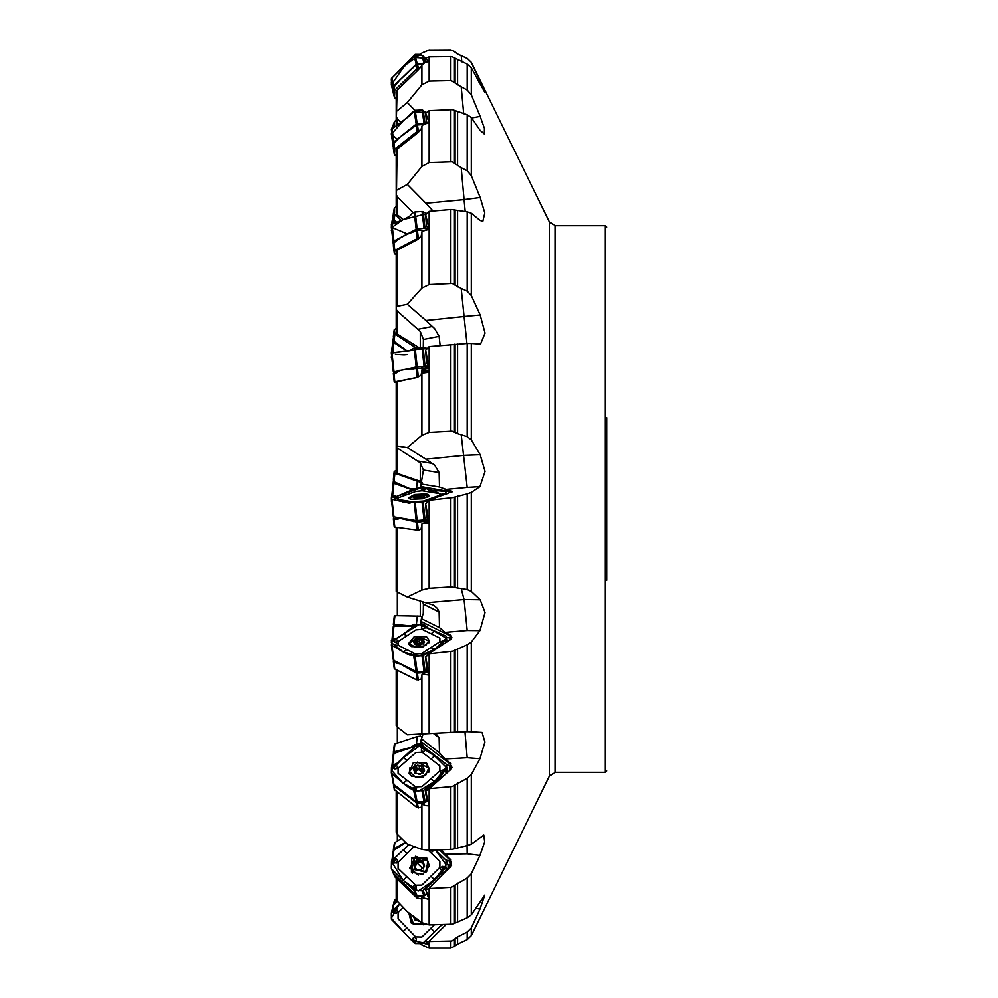 <?xml version="1.0" encoding="UTF-8"?>
<svg xmlns="http://www.w3.org/2000/svg" width="998" height="998" viewBox="0 0 998 998"><rect width="100%" height="100%" fill="white"/><g stroke="black" fill="none" stroke-linecap="round" stroke-linejoin="round"><path stroke-width="1.5" d="M455.138 938.706L455.138 945.879L450.784 948.1L429.19 948.1L429.19 941.501L451.857 940.952L457.571 936.897L467.226 932.057L467.226 939.667L457.571 944.17L457.571 936.897M467.226 917.786L452.605 924.098L429.19 924.834L429.19 888.569L451.283 887.334L467.226 878.04L467.226 917.786L471.293 914.829L471.293 873.799L467.226 878.04M467.226 845.618L452.294 849.335L429.19 850.358L429.19 788.645L452.269 786.536L467.226 778.303L467.226 845.618L471.293 844.146L471.293 774.56L467.226 778.303M467.226 731.646L429.19 733.505L429.19 653.79L452.705 651.17L467.226 644.883L467.226 731.646L471.293 731.833L471.293 642.088L467.226 644.883M393.387 516.827L393.973 518.972L397.441 519.247L400.023 518.336L417.451 522.241L418.312 530.175L421.044 529.239L421.88 524.536L421.88 590.067L407.296 597.066L425.946 602.755L464.082 599.586L461.201 588.595L450.959 586.974L429.19 588.371L429.19 500.272L452.643 497.628L467.226 493.86L467.226 589.618L471.293 591.44L471.293 492.351L467.226 493.86M457.571 433.594L452.044 431.086L429.19 432.446L429.19 346.593L467.226 343.462L467.226 436.662L457.571 433.594L457.571 344.048M421.044 236.676L416.416 239.058L417.538 239.582L421.044 236.676L421.88 232.322L421.88 288.098L407.296 304.215L425.946 320.47L464.082 316.453L461.201 288.447L452.169 283.432L429.19 284.555L429.19 211.302L451.258 209.468L467.226 211.826L467.226 291.216L471.293 295.483L471.293 213.248L467.226 211.826M421.044 129.478L416.416 132.023L417.538 132.996L421.044 129.478L421.88 126.122L421.88 166.392L407.296 184.393L425.946 203.255L464.082 199.538L461.201 167.652L452.306 161.801L429.19 162.524L429.19 110.703L452.381 109.63L467.226 114.82L467.226 170.833L471.293 175.611L471.293 117.539L467.226 114.82M463.646 113.784L461.201 86.826L451.196 80.576L429.19 81.088L429.19 56.948L451.882 56.624L467.226 64.159L467.226 90.032L471.293 94.748L471.293 67.852L467.226 64.159M450.784 50.012L429.19 50.05L450.784 49.9L454.414 51.534L450.784 49.9M414.657 488.746L410.44 488.945L393.536 481.51L394.26 471.281L394.896 473.301L422.029 482.957M407.421 351.221L393.636 340.967L393.412 336.413M396.842 222.417L393.462 219.024L393.474 212.886M393.387 127.831L393.611 123.752M414.931 110.366L407.296 102.507L421.88 84.805L421.88 64.895L421.044 66.841L417.401 68.213L394.846 90.082L394.347 97.28L393.399 87.637L400.023 79.828L416.278 64.783L422.603 63.997M393.424 148.59L393.524 143.762L400.023 137.1L416.54 125.037L423.239 124.563M393.387 245.795L393.611 243.088L400.023 238.023L407.346 234.181L417.339 230.376L424.562 230.301M416.416 239.058L394.846 250.373L394.297 253.642L393.387 245.733L394.297 253.642L396.144 254.552M461.201 434.641L467.201 487.373L479.963 486.612L485.028 471.48L480.113 454.751L464.082 455.387L425.946 459.205L407.296 447.541L421.88 435.24L421.88 370.695L421.044 375.51L416.416 377.444L394.297 382.334L393.387 373.464L396.243 372.89L400.023 370.433L407.346 369.011L428.466 367.9M409.454 368.873L411.201 368.848M428.354 366.865L427.294 368.037M417.451 522.241L427.718 520.781L419.671 521.567L414.781 520.357M396.53 517.401L395.532 517.238M396.93 517.463L398.227 518.049L397.666 518.473L396.031 517.725M398.352 518.673L393.611 518.873M417.114 520.644L422.291 521.318M428.092 518.997L426.121 520.519L426.795 519.06M393.387 660.09L393.973 662.21L400.023 663.92L416.727 673.114L424.574 672.565L427.718 670.905L426.146 670.12M422.179 671.429L418.636 671.729M419.559 643.211L417.014 643.66M416.54 640.042L417.052 644.059L416.141 644.87M423.102 643.386L419.609 643.361L419.048 639.194L419.584 643.323M444.409 774.984L425.248 790.803L426.458 797.427L428.841 803.515M393.387 783.929L393.973 785.763L416.54 802.928L423.539 802.891L427.718 800.284L426.894 799.648M419.547 768.423L416.989 769.009M416.54 766.589L417.002 769.695L414.681 770.967M423.302 769.034L419.809 768.884L419.048 765.716L419.584 768.635M415.156 773.076L416.465 770.394L420.707 769.221L423.788 771.616L423.364 766.489L421.655 765.99L422.067 769.046L421.543 766.202L419.06 765.79M448.826 868.747L440.567 874.298L425.248 889.43L427.893 894.595M393.387 873.4L416.64 896.204L422.466 896.591L427.381 893.672M397.117 879.051L397.117 900.932L407.296 911.685L421.88 922.676L421.88 897.414L421.044 898.774L417.027 898.038L394.846 876.88L393.823 874.073M448.526 868.996L448.189 866.751M419.434 861.049L416.964 861.91M416.503 860.775L416.84 862.883L414.008 865.141L413.659 863.145L415.979 862.16L416.702 860.027L418.636 859.565L419.597 861.461L419.11 860.226M423.576 862.272L419.597 861.461M418.973 869.882L414.931 868.909L414.719 866.015L414.993 868.959M424.499 866.139L423.252 863.719L423.476 861.474L421.767 860.438L422.117 861.96M443.037 924.547L440.567 925.919L442.413 924.56M414.968 918.123L416.727 920.081M416.553 920.231L417.825 919.645M415.305 917.736L414.607 918.434L414.894 917.436M397.104 900.92L393.524 904.113L391.777 911.561M405.525 842.3L393.574 849.098L391.852 860.85L393.374 850.57L405.749 842.512M421.306 743.959L416.465 744.096L410.44 747.539L393.474 752.043L393.374 753.64L416.478 745.955L419.909 746.03M421.78 745.668L420.121 745.169L421.655 745.182M396.194 752.542L397.416 752.143M417.438 745.793L420.121 745.169M414.831 746.492L417.176 745.431L417.189 743.909M419.222 624.548L414.632 624.274L410.44 625.896L393.699 624.311L396.356 625.11M402.793 626.108L396.231 624.898L397.291 626.008M402.032 625.659L404.415 626.133M395.832 624.698L397.603 624.711M412.536 625.085L414.469 625.459L417.189 624.324M606.609 417.626L606.609 580.374M393.786 911.411L394.622 911.573L396.456 909.328L395.345 908.879L392.938 911.062L393.761 911.623L392.813 910.825L393.823 909.527L392.875 911.087M394.622 911.573L395.295 910.45L394.21 909.727M414.257 941.139L412.399 938.469L411.9 939.567L413.908 941.987L414.482 941.164L413.683 942.112L412.386 941.077L413.933 942.037M414.407 940.303L413.297 939.617L412.573 940.69M393.786 860.675L396.456 859.004L394.934 858.355L392.938 860.363L393.761 860.912L392.813 860.139L393.823 858.866L392.875 860.388M394.622 860.8L395.295 859.715L394.21 859.029M443.736 868.073L442.912 867.948L441.341 870.406L442.376 870.743L443.224 870.518L442.838 869.308L444.584 868.385L443.786 867.886L444.734 868.622L443.723 869.919L444.646 868.36M442.912 867.948L442.251 869.071L443.312 869.732M414.257 888.756L414.407 887.946L412.399 886.686L411.775 887.983L412.86 887.783L413.908 889.592L414.482 888.806L413.683 889.729L412.386 888.794L413.933 889.642M414.407 887.946L413.297 887.347L412.573 888.395M392.875 766.102L393.761 766.539L392.813 765.915L393.923 764.942L392.501 765.977L393.985 753.265M393.823 764.817L394.859 765.142L392.501 765.977L392.364 767.075L394.821 768.959L396.942 768.572L397.491 766.314L394.385 764.505L397.067 763.158L415.031 746.641L423.002 746.03L425.16 747.639L423.152 746.467L421.418 749.049L421.343 750.708L423.065 751.768L425.398 750.396L425.909 748.824L425.16 747.639M393.786 766.314L395.295 765.466L394.21 764.905M443.736 770.718L442.912 770.643L441.341 773.263L442.987 773.225L442.688 771.99L444.247 770.681L443.723 772.327L444.646 770.943M442.912 770.643L442.251 771.654L443.312 772.153M423.614 746.953L423.065 747.702L423.863 746.853L424.961 747.926M413.908 790.079L414.482 789.43L413.683 790.229L412.386 789.505L413.696 790.516L412.573 789.119M393.786 639.706L396.456 639.406L394.385 638.57L392.938 639.581L393.761 639.905L392.813 639.481L393.823 638.695L392.875 639.606M394.622 639.718L395.295 639.082L394.21 638.708M443.736 640.604L441.341 643.036L442.987 642.65L442.688 641.564L444.584 640.728L443.786 640.541L444.734 640.878L443.723 641.764L444.646 640.716M442.912 640.591L442.251 641.352L443.312 641.627M423.264 625.359L425.398 627.717L425.772 625.858L423.614 624.848L423.065 625.422L425.16 625.297L423.589 624.823M423.115 625.858L424.961 625.472M412.386 655.162L413.01 654.526L414.345 655.224L412.386 655.162L413.933 655.499M414.257 654.95L413.446 654.239L412.573 654.863M392.875 496.143L393.836 495.719M393.786 496.131L392.202 496.717L394.821 498.139L397.429 497.827L396.456 496.617M445.308 493.424L442.339 493.561M443.761 493.386L441.341 495.445L444.646 493.399M441.341 495.445L440.255 495.42L442.052 493.698L443.312 493.898M423.264 487.81L425.398 489.531L425.709 488.059L423.065 487.897L425.797 488.159M423.589 487.548L425.16 487.71L423.152 487.66L421.343 490.367L425.398 489.531M423.115 488.047L424.961 487.76M413.908 501.982L412.573 501.807L414.594 501.458L414.557 502.368M413.908 348.14L409.554 350.809L391.391 352.968L391.902 358.008M396.144 551.819L396.156 591.377M397.304 592.064L397.304 615.654M420.969 616.352L421.88 616.826L420.32 616.24L420.32 601.033M397.304 726.893L397.304 743.061M396.144 690.604L396.156 725.521M420.32 736.187L420.32 734.079M397.304 834.228L397.304 841.04M396.144 806.284L396.156 832.332M606.609 770.93L605.25 772.302L605.25 225.698L555.362 225.698L555.362 772.302L549.224 776.132L549.224 221.868L471.293 62.325L467.226 58.333L457.246 53.83L454.414 51.397M466.939 343.487L464.082 316.453L480.113 315.044L485.016 333.02L480.599 344.123L471.293 343.412L471.293 439.893L467.226 436.662M471.293 914.829L484.816 895.094L479.963 909.228L471.293 927.841L471.293 935.675L467.226 939.667M421.88 944.819L421.88 943.621M454.414 946.603L454.414 939.467M450.784 948.1L450.784 941.089M397.117 900.932L396.144 898.599L396.144 878.115L396.144 898.624M454.414 923.187L454.414 885.688M450.784 924.385L450.784 887.384M455.138 922.626L455.138 884.927M457.571 921.291L457.571 883.08M396.144 832.058L396.144 791.539L396.144 832.07L397.117 834.041L397.117 792.287M397.117 834.041L407.296 844.034L421.88 849.435L421.88 804.8L421.044 807.669L417.027 807.594L394.26 789.381M454.414 848.737L454.414 785.264M450.784 849.485L450.784 786.848M455.138 848.412L455.138 784.59M457.571 847.639L457.571 782.943M396.144 725.346L396.144 669.67L396.144 725.359L397.117 726.744L397.117 670.157M464.082 731.646L407.296 734.765L421.88 733.917L421.88 675.297L421.044 679.326L416.416 679.75L394.846 669.034L393.412 661.587M454.414 732.108L454.414 650.322M450.784 732.307L450.784 651.582M455.138 732.07L455.138 649.81M457.571 731.933L457.571 648.55M396.144 591.34L396.144 527.218L396.144 591.34L397.117 591.976L397.117 527.381M454.414 587.36L454.414 497.116M450.784 586.986L450.784 497.915M455.138 587.61L455.138 496.842M457.571 588.134L457.571 496.131M396.144 381.723L396.144 446.181L396.144 381.71L397.117 381.411L397.117 445.981L396.144 446.181L396.156 472.678L397.304 473.476L397.304 448.077L396.156 446.992M454.414 431.959L454.414 344.148M450.784 431.049L450.784 344.385M455.138 432.458L455.138 344.135M396.144 251.421L396.144 307.409L396.144 251.421L397.117 250.298L397.117 306.398L396.144 307.409L396.156 332.546L397.304 334.143L397.304 311.089L396.156 309.23M454.414 284.642L454.414 209.854M450.784 283.32L450.784 209.493M455.138 285.328L455.138 210.104M457.571 286.925L457.571 210.653M396.144 150.972L396.144 191.728L396.144 150.985L397.117 149.189L396.156 212.487L397.304 214.695L397.304 196.756L396.156 194.373M454.414 163.173L454.414 110.429M450.784 161.601L450.784 109.531M455.138 163.984L455.138 110.928M457.571 165.843L457.571 112.038M396.144 113.123L396.144 92.515L397.117 90.269L396.156 125.96L396.144 99.376M454.414 82.223L454.414 57.884M450.784 80.576L450.784 56.537M455.138 83.034L455.138 58.545M457.571 84.942L457.571 60.105M429.19 50.05L421.88 52.969L419.647 55.501M396.156 116.255L397.304 118.887L397.304 125.174M420.32 347.728L420.32 331.473L423.439 339.407L439.095 336.376L434.691 328.554L425.946 320.47M422.092 482.82L420.308 481.909L421.655 481.859L420.32 481.348L420.32 462.872L423.439 470.058L439.095 472.578L434.691 465.105L425.946 459.205M414.257 488.945L413.634 488.783M426.333 368.062L428.317 366.54M398.227 518.049L399.949 517.95M421.904 520.158L421.942 520.931L424.874 520.37L425.248 521.567M421.58 497.915L414.008 497.99L413.584 496.854L415.979 496.992L417.813 495.432L419.023 495.657L419.322 498.202M421.58 644.483L418.998 645.082L414.382 644.097L413.659 641.178L415.979 640.928L417.226 638.882L419.048 639.194M423.476 643.211L423.214 641.165L424.474 642.238L421.518 644.446M421.593 773.487L419.347 774.286L414.382 772.564L414.881 771.529L413.459 769.732L413.659 768.41L415.979 767.749L417.039 765.441L419.048 765.716M423.239 768.722L424.474 770.606L421.568 773.55M423.389 864.181L424.524 865.191L424.088 867.025L422.142 868.048L421.106 869.932L419.023 870.119M413.297 916.226L414.931 919.956L420.345 921.528L417.9 920.131L415.53 920.405L414.482 918.509M424.562 496.455L423.302 496.767L423.601 495.569L422.815 495.282L420.52 496.243L419.06 495.819M423.214 641.165L423.027 639.182L420.22 639.93L419.06 639.269M421.593 860.663L419.085 860.176M396.456 909.328L397.691 911.049L396.243 913.407L393.437 912.708L392.202 911.648L392.501 910.825L391.503 911.972L391.453 919.358L403.254 931.408L391.391 918.11L399.761 903.726L393.823 909.527M412.399 938.469L414.844 937.297L416.565 938.731L415.767 941.526L414.432 942.786L413.696 942.424L415.118 943.534L422.067 943.621L425.36 941.102M396.456 859.004L397.691 860.787L396.243 863.145L393.437 862.322L392.202 861.087L392.501 860.176L391.403 861.598L391.391 868.397L393.936 874.186L416.191 895.431L424.013 895.842L427.082 893.222M441.341 870.406L440.255 868.248L442.413 866.339L445.27 867.699L446.505 870.468M412.399 886.686L414.844 885.638L416.565 886.973L415.767 889.468L413.696 890.054L416.191 895.431M441.341 773.263L440.205 772.165L440.492 771.13L443.05 769.895L445.557 770.743L446.069 773.537M412.386 789.505L411.9 788.844L413.559 787.434L416.565 788.408L415.767 790.304L413.696 790.516L416.191 801.756L424.013 801.831L427.468 799.149M396.456 639.406L397.691 640.679L396.243 642.225L393.437 641.465L392.501 639.568L391.391 640.579L393.936 660.526L417.214 671.841L424.013 671.28L427.755 669.059M425.398 627.717L423.701 628.915L421.343 628.328L422.004 626.12L423.851 624.636L422.69 624.199L415.031 625.235L403.429 633.967L407.009 635.751L398.077 641.614L398.04 645.219L415.717 654.014L421.967 653.49L439.844 641.751L439.881 638.146L422.204 629.364L415.954 629.875L407.009 635.751M421.967 367.189L422.641 367.202L421.443 367.114L421.942 368.175M424.786 366.353L425.684 366.74L424.587 366.516M414.257 789.356L413.297 788.233L411.9 789.256L409.554 788.183L403.254 783.318L391.391 770.057L403.429 757.594L419.135 746.092L434.666 755.848L446.206 767.312L434.492 781.584L418.461 791.289L403.254 783.318L391.403 773.213L393.936 784.578L416.191 801.756M411.9 655.137L409.554 655.112L403.254 651.993L391.391 642.562L403.429 633.967L419.135 624.561L434.666 631.372L446.206 638.233L434.492 649.399L418.461 656.235L403.254 651.993L392.002 645.432M414.632 496.879L414.794 498.189L413.397 497.104M441.341 643.036L440.255 642.176L442.95 640.529M423.189 942.96L429.115 944.819L425.635 941.476L428.766 941.488L446.094 924.485M421.88 897.414L429.065 899.485L425.635 889.817L428.479 888.919L451.657 865.466L451.208 861.324L439.444 849.947M421.88 804.8L422.067 804.076L425.659 805.685L429.078 805.823L425.635 791.015L427.768 790.017L450.56 769.732L451.944 767.412L450.572 764.356L420.657 741.24L423.14 733.929M421.88 126.122L423.339 124.501L429.115 122.679L425.635 113.098L429.19 110.703M421.88 64.895L425.435 62.363L429.115 61.539M414.719 866.015L414.008 865.129M411.775 655.199L413.796 654.052L416.715 655.299L413.696 655.823L416.191 671.579M421.88 675.297L422.067 674.311L429.103 675.06L425.635 656.996L428.766 653.827L451.632 638.895L450.996 635.252L445.096 632.32L439.507 627.655L439.095 611.974L437.473 608.568L433.656 605.15L425.946 602.755M421.88 524.536L422.067 523.389L429.09 523.189L425.635 503.915L428.766 500.31L452.356 491.615L439.507 486.962L439.095 472.578M421.88 370.695L422.067 369.522L429.103 368.299L425.635 350.248L429.19 346.593M421.88 232.322L422.067 231.287L429.103 229.241L425.635 214.52L429.19 211.302M451.333 639.157L451.844 637.298L450.572 636.138L420.657 621.267L423.239 613.346L423.439 604.189L439.095 611.974M428.791 523.426L428.167 522.553L429.078 522.628M413.484 496.929L417.538 495.47L423.027 495.307L423.988 496.954M428.791 805.947L428.541 802.879M445.919 859.927L449.262 861.112L451.146 864.617L450.547 867.125M444.122 640.554L445.557 640.579L445.819 642.637M429.115 61.527L425.635 58.233L429.19 56.948M416.416 69.249L417.538 70.546L421.044 66.841M416.416 377.444L421.044 375.51M446.43 637.759L448.464 637.46L450.959 639.431M422.266 624.174L420.62 621.879L421.193 624.299M428.791 675.322L428.167 673.313L429.003 673.825M446.318 764.867L449.262 765.528L451.146 769.159M423.876 746.641L420.62 741.764L421.842 745.868M412.386 888.794L403.254 880.361L418.174 891.077L434.08 880.086L446.193 864.854L435.465 850.109L446.156 860.301L445.557 868.123M443.723 869.919L422.603 890.84L414.195 890.528M391.391 773.126L391.403 767.225L392.501 765.977M423.264 747.677L424.25 748.899L425.709 748.201L446.044 764.069L447.653 772.153L446.243 764.468L445.557 770.743M443.723 772.327L440.854 776.02L423.115 790.703L414.195 790.915M425.16 625.297L428.367 628.241L446.044 636.075L445.557 640.579M443.723 641.764L440.854 645.219L423.115 655.748L414.195 656.085M412.386 501.994L409.554 503.217L393.811 499.736L391.391 498.863L391.403 496.717L392.501 496.206M422.329 487.411L396.48 496.468L415.031 488.596L422.329 487.411M420.345 502.131L439.844 495.295L439.881 493.661L422.204 490.804L415.954 491.44L398.077 497.852L398.04 499.474L406.885 500.909L403.254 502.206L428.616 500.722L422.304 502.031L413.696 502.206M397.291 371.992L393.374 372.017L391.391 353.205L427.855 348.29L422.067 347.628L413.696 348.215M391.391 225.985L391.877 231.461L391.603 224.475L403.254 219.585L427.032 213.51L422.304 211.501L414.869 211.9L412.386 213.085L409.554 216.279L403.254 219.585L397.304 214.695M391.403 134.094L403.254 120.833L413.284 111.489L426.283 112.724L422.304 110.042L415.118 110.291L409.554 115.843L391.453 129.316L393.374 147.405L393.936 141.791L416.191 124.151L425.298 123.615M425.622 58.258L422.067 55.439L414.557 55.938L391.603 78.355L391.391 84.88L403.254 67.702L412.96 57.41L425.622 58.258L426.071 62.138M415.23 54.453L391.515 78.493L403.254 66.592L420.47 54.403L415.23 54.453L416.603 55.589M391.628 135.691L391.391 133.158M471.293 927.841L467.226 932.057M471.293 343.412L467.226 343.462M425.635 214.52L426.458 225.486L428.404 229.515L424.013 228.28L416.191 229.303L393.936 240.98L393.374 244.36L391.391 227.232L393.374 244.36M425.635 350.248L426.458 362.124L429.09 368.337M421.593 487.523L420.657 486.537L423.439 470.058M420.657 486.537L451.969 491.952M425.635 503.915L426.458 515.267L428.541 522.204M425.635 656.996L426.458 666.439L428.541 673.039M428.791 899.56L428.354 896.117M391.391 499.125L391.665 501.445M425.16 487.71L428.367 489.918L446.193 491.577L445.395 493.436M422.965 943.147L441.914 924.572L423.426 942.698L411.937 940.578L403.254 931.408L412.386 941.077M471.58 117.964L480.113 116.379L484.454 128.343L484.304 134.044L479.963 130.164L471.293 117.539M465.218 211.576L464.082 199.538L480.113 197.529L484.841 212.961L482.795 221.381L479.963 220.346L471.293 213.248M445.096 632.32L467.201 630.486L464.082 599.586L480.113 599.798L485.028 612.56L479.963 630.574L471.293 642.088M471.293 731.833L481.984 732.382L484.941 741.988L479.963 758.667L471.293 774.56M471.293 844.146L483.805 835.052L484.616 841.9L479.963 855.448L471.293 873.799M397.304 448.077L420.32 462.872M397.304 311.089L420.32 331.473M397.304 196.756L413.135 212.699M422.117 482.77L421.655 481.859M422.778 601.782L423.439 604.189M425.635 113.098L426.458 121.843L428.08 122.941M399.038 370.295L398.651 371.119M398.04 371.78L398.701 370.358M446.493 493.898L448.451 493.249M418.312 530.175L394.846 527.019L393.387 518.661L394.26 526.719M427.78 497.191L428.691 495.969L418.736 494.521L409.33 498.077L410.477 499.075M428.666 640.828L418.299 636.549L409.355 643.298L415.605 647.59L425.822 645.444L428.666 640.828L428.928 642.837M434.005 733.33L436.787 734.603L439.095 737.734L439.507 752.841L445.096 758.991L467.201 757.756L479.963 758.667M428.591 768.098L417.576 762.048L409.43 771.604L415.954 777.604L425.822 775.109L428.591 768.098L428.753 772.29M428.03 861.311L415.492 856.309L409.991 868.634L425.822 871.479L428.03 861.311L426.071 872.115L409.991 868.634M409.629 913.457L413.421 923.824L424.424 924.048M393.387 752.205L394.896 743.847L417.339 736.549L420.108 736.125L422.241 736.911M420.158 616.178L422.142 617.063M391.391 867.649L391.391 866.102M391.391 917.998L391.416 912.995M411.438 872.277L411.525 857.756L426.483 857.432L429.439 865.965L422.803 874.323L411.438 872.277M409.018 773.151L413.309 762.572L426.483 763.008L429.527 769.396L422.728 777.504L411.438 776.17L409.018 773.151M408.544 643.623L414.12 636.674L426.483 636.749L429.527 640.928L422.865 647.016L411.438 646.617L408.544 643.623M408.407 497.827L414.619 494.509L426.483 493.873L429.539 495.519L422.94 498.726L411.438 499.274L408.407 497.827M423.277 497.453L414.681 496.068L423.277 497.453M423.277 643.984L414.681 639.706L423.277 643.984M423.277 773.026L414.681 766.377L423.277 773.026M423.277 869.009L414.681 860.8L423.277 869.009M425.111 924.285L413.334 924.235L409.23 913.145M412.424 873.113L411.687 858.767L426.495 858.168L429.402 866.214M478.566 81.786L480.113 81.374L471.293 62.649M480.113 81.374L484.978 92.876L471.293 67.852M480.113 116.379L471.293 94.748M480.113 197.529L471.293 175.611M480.113 315.044L471.293 295.483M480.113 454.751L471.293 439.893M479.963 486.612L471.293 492.351M480.113 599.798L471.293 591.44M421.88 922.676L429.19 924.834M448.651 868.896L448.189 866.676M422.067 897.052L427.543 893.934M421.88 849.435L429.19 850.358M422.067 804.076L428.08 800.77M407.296 734.765L397.117 726.744M421.88 733.917L429.19 733.505M422.067 674.311L428.342 671.542M407.296 597.066L397.117 591.976M421.88 590.067L429.19 588.371M461.201 588.595L467.226 589.618M422.067 523.389L428.479 521.692M407.296 447.541L397.117 445.981M397.117 381.411L417.538 377.456M421.88 435.24L429.19 432.446M407.296 304.215L397.117 306.398M397.117 250.298L417.538 239.582M421.88 288.098L429.19 284.555M461.201 288.447L467.226 291.216M407.296 184.393L397.117 190.032M397.117 149.189L417.538 132.996M421.88 166.392L429.19 162.524M461.201 167.652L467.226 170.833M397.304 118.887L400.971 122.629M407.296 102.507L397.117 110.94M397.117 90.269L417.538 70.546M421.88 84.805L429.19 81.088M461.201 86.826L467.226 90.032M461.837 61.888L461.201 55.701L457.571 53.992M455.138 52.27L454.414 51.534M461.201 55.701L467.226 58.558M396.156 212.487L396.144 165.93M419.31 347.778L397.304 334.143M396.156 332.546L396.144 272.641M396.156 472.678L396.144 406.66M420.32 481.348L397.304 473.476M420.969 481.859L421.88 482.358M396.144 470.782L394.26 471.281L393.387 479.389M423.289 347.716L423.439 339.407M396.144 328.33L394.272 329.664L394.896 334.105L416.004 347.953M396.144 206.461L394.285 208.357L394.297 213.56L401.458 220.521M396.144 119.885L394.397 121.768L394.285 127.22M416.914 70.384L418.773 69.224M394.347 97.28L396.144 99.239M428.017 122.816L426.458 121.843M416.914 132.896L418.773 131.699M416.416 132.023L394.846 149.126L394.31 154.603L396.144 156.224M425.946 203.255L433.02 210.977M416.914 239.557L418.773 238.472M440.155 345.47L439.095 336.376M416.914 377.506L418.773 376.67M393.387 373.676L394.297 382.334L396.144 382.371M421.443 373.252L429.19 372.279M429.19 370.258L421.855 370.869M426.371 366.017L426.795 367.576L427.705 367.663M428.416 367.389L426.845 367.464M396.892 372.678L397.965 371.643M425.834 371.131L421.767 371.393M421.555 372.603L427.893 371.343M421.356 484.03L439.507 486.962M428.354 520.469L427.718 520.781M398.152 518.024L393.524 518.835M398.751 518.224L396.243 519.334M416.952 520.644L413.571 521.542M417.152 520.644L413.846 521.63M417.75 520.582L417.214 521.293M424.749 520.395L425.073 521.617M426.296 519.247L426.957 520.145M426.807 519.06L427.705 519.185M427.793 518.948L427.119 518.948M419.048 495.769L419.31 498.202M421.593 495.694L421.817 497.752M424.474 496.592L420.42 498.039M467.201 630.486L479.963 630.574M421.356 618.635L439.507 627.655M425.248 656.983L428.105 655.1M450.21 639.843L450.098 638.932M416.203 644.883L422.166 643.972M421.593 639.381L422.117 643.473M414.632 641.028L415.081 644.571M424.1 641.714L424.225 642.637M417.538 638.795L423.027 639.182L424.474 642.238L420.42 644.895L414.931 644.508L413.484 641.452L417.538 638.795M409.604 645.307L409.355 643.298M449.849 766.377L450.996 763.545L445.096 758.991M450.996 763.545L449.761 770.306M421.356 738.807L439.507 752.841M422.316 744.758L422.516 745.843M450.597 769.707L450.098 766.963M414.632 768.061L415.156 770.918M414.607 772.24L414.756 773.101M424.1 769.62L424.337 770.93M417.538 765.254L423.027 766.152L424.474 770.606L420.42 774.149L414.931 773.238L413.484 768.797L417.538 765.254M409.43 771.604L410.764 775.583M449.849 862.047L450.996 859.927L445.096 854.288L467.201 853.801L479.963 855.448M450.996 859.927L449.761 867.836M445.096 854.288L441.266 849.872M451.183 865.353L450.098 862.671M423.763 867.337L423.813 865.229M416.428 869.37L415.305 867.487L416.465 863.345L420.707 862.147L423.364 864.093M414.632 862.621L415.156 863.919M414.607 867.561L415.131 868.859M424.1 864.892L424.537 865.952M417.538 859.59L423.027 860.9L424.474 866.214L420.42 870.219L414.931 868.909L413.484 863.594L417.538 859.59M475.697 908.068L479.963 909.228M425.635 941.476L425.248 940.964L440.567 925.919M417.426 919.333L416.49 918.634M394.297 901.107L396.144 898.761L396.144 884.889M393.424 849.41L394.896 842.562L401.533 838.382M417.588 745.805L417.376 743.872M416.578 745.93L414.632 744.695M394.297 615.666L393.387 624.324L394.297 615.666L420.108 616.165M398.551 626.033L397.092 624.673M416.615 624.885L414.632 624.274M412.349 489.918L393.985 483.331L393.387 481.173M413.584 626.307L393.374 625.983L391.902 639.992L393.374 625.983M391.391 772.839L391.391 771.978M397.441 901.269L393.387 905.049L391.765 911.586M403.292 907.444L398.077 912.559L398.04 918.821L415.717 936.885L421.967 936.972L434.442 924.722M425.485 924.398L411.438 923.375L408.831 912.846M448.164 869.27L448.139 865.166L446.193 860.376M393.337 873.2L393.936 874.186M393.823 858.866L408.793 844.595M414.02 846.529L398.077 862.284L398.04 868.347L415.717 885.226L421.967 885.089L439.844 867.437L439.881 861.361L428.379 850.383M406.885 876.793L403.254 880.361L392.002 869.42M391.416 773.25L393.337 783.804M407.009 760.364L398.077 768.186L398.04 773.325L415.717 786.985L421.967 786.636L430.911 778.814L439.844 770.992L439.881 765.853L422.204 752.193L415.954 752.542L407.009 760.364L403.429 757.594M393.337 659.99L391.391 644.833L393.936 660.526M393.823 638.695L397.067 638.134L403.429 633.967M393.337 516.777L391.391 498.863L393.337 516.777L416.191 520.582L424.013 519.958L428.005 518.623M406.885 500.909L412.498 501.819M443.723 493.985L442.625 495.332L434.554 490.916M391.391 353.205L393.374 372.017L416.191 366.977L428.229 365.992M391.391 134.069L393.374 147.405M391.403 84.967L393.387 92.926L393.936 85.703L416.191 64.221L423.576 63.298M393.349 127.856L393.387 124.6L391.503 129.241M396.206 222.666L393.374 219.834L393.387 214.071M407.196 351.271L393.985 342.588L393.387 337.91M398.314 645.357L395.383 645.232M394.509 645.195L396.88 643.149M391.391 915.964L391.391 913.12M403.254 880.361L391.416 861.561M403.329 850.121L408.793 844.582M403.254 502.206L392.476 496.206M395.345 354.253L403.429 354.752M404.489 354.727L406.91 354.564M403.254 219.585L391.715 227.494M392.401 227.706L407.334 233.944M392.975 135.316L397.266 139.159M391.391 78.879L391.391 80.177M391.391 82.485L391.777 86.439M394.909 221.531L393.649 222.604M450.971 866.314L448.114 865.116M393.387 481.261L394.297 472.865M393.973 481.76L394.896 473.301M416.59 488.272L417.339 481.36M412.536 488.845L414.058 488.596M393.387 336.6L394.26 329.752M393.387 340.33L394.297 333.22M393.973 341.279L394.896 334.105M393.387 213.41L394.26 208.619M393.387 218.537L394.297 213.56M393.973 219.809L394.896 214.782M393.387 124.663L394.26 122.505M425.847 58.246L425.26 58.882M416.116 64.92L417.027 68.575M393.973 86.564L394.846 90.082M393.387 87.886L394.26 91.417M393.387 93.226L394.297 96.893M417.451 64.184L418.312 67.652M425.847 113.273L425.26 113.797M416.116 125.299L417.027 131.399M393.973 143.238L394.846 149.126M393.387 144.286L394.26 150.199M393.387 148.328L394.297 154.465M417.451 124.7L418.312 130.501M426.695 213.36L427.793 212.774M430.887 211.152L432.296 210.416M425.847 214.832L425.26 215.169M416.116 230.763L417.027 238.572M393.973 242.838L394.846 250.373M393.387 243.462L394.26 251.047M417.451 230.363L418.312 237.811M418.187 329.228L432.296 326.508M416.116 368.561L417.027 377.157M393.973 373.327L394.846 381.623M393.387 373.464L394.26 381.81M426.994 368.05L427.069 368.773M417.451 368.424L418.312 376.608M412.049 368.499L416.453 368.524M417.763 368.399L417.638 366.765M426.408 368.037L425.959 366.391M414.058 368.848L408.669 368.886M445.096 489.581L467.201 487.373M418.187 461.126L432.296 463.409M450.996 490.542L450.323 492.625M416.116 522.104L417.027 530.437M393.973 518.972L394.846 527.019M426.994 521.043L427.119 522.191M400.023 518.336L400.747 518.087M407.346 519.521L408.057 519.259M424.874 520.37L425.734 520.145M408.669 519.858L409.617 519.521M421.543 495.744L421.767 497.765M414.694 496.917L414.831 498.202M416.54 496.43L416.752 498.351M450.996 635.252L449.849 638.458M425.847 657.457L425.26 657.121M416.116 672.864L417.027 679.925M393.973 662.21L394.846 669.034M426.994 671.38L427.119 672.353M417.451 673.251L418.312 679.987M393.524 661.849L396.169 661.637M396.356 661.724L393.611 661.948M396.243 663.346L397.703 662.385M398.14 663.633L399.025 663.046M413.571 671.467L415.056 671.018M415.368 671.167L413.846 671.629M425.073 672.39L425.086 670.818M425.26 670.693L425.248 672.315M421.543 639.444L422.067 643.51M414.694 641.065L415.156 644.596M424.038 641.739L424.162 642.7M464.943 731.634L467.201 757.756M433.431 733.355L439.095 737.734M425.847 791.426L425.26 790.903M416.116 802.641L417.027 807.594M393.973 785.763L394.846 790.541M426.994 800.92L427.119 801.606M417.451 803.253L418.312 807.956M393.524 785.226L394.697 785.164M394.871 785.301L393.611 785.364M396.243 787.522L396.954 786.898M413.571 800.596L414.295 800.296M414.582 800.521L413.846 800.82M425.073 802.255L425.073 801.244M425.26 801.082L425.248 802.155M414.694 768.086L415.218 770.93M414.657 772.227L414.819 773.151M424.038 769.633L424.3 771.017M467.052 845.655L467.201 853.801M447.94 864.692L451.096 865.915M425.847 890.116L425.26 889.468M416.116 895.805L417.027 898.038M393.973 874.735L394.846 876.88M417.451 896.541L418.312 898.674M421.543 860.725L422.067 862.01M414.694 862.646L415.218 863.931M416.528 860.85L417.039 862.135M414.657 867.524L415.18 868.809M424.038 864.879L424.512 866.052M414.657 918.385L415.18 917.948M412.86 915.902L420.769 921.853M393.973 903.527L394.896 899.822M393.973 848.749L394.896 842.562M396.892 847.028L397.391 847.776M397.129 847.938L396.63 847.177M393.973 751.781L394.896 743.847M416.465 744.096L417.339 736.549M420.37 745.993L418.411 745.88M401.732 750.259L402.319 750.558M396.892 750.983L397.977 751.968M397.728 752.043L396.63 751.045M412.536 746.117L413.858 746.803M393.973 624.336L394.896 615.604M416.465 624.311L417.339 616.016M401.882 625.634L404.29 626.108M403.055 625.758L405.076 626.158M410.44 625.896L412.473 626.282M393.524 624.573L396.069 624.835M396.081 624.848L393.611 624.586M391.391 501.246L391.515 500.06M391.915 496.443L393.374 482.995M391.665 496.555L393.337 481.223L391.665 496.555M392.588 496.168L393.985 483.331M392.551 639.531L393.985 625.946M391.877 766.539L393.374 753.64L391.877 766.539M392.451 860.226L393.985 849.909M392.301 911.024L393.985 904.225M406.885 927.853L403.254 931.408M394.435 913.307L394.584 911.785L392.202 911.648M434.492 931.87L430.911 928.202M423.115 943.01L425.048 941.413M416.428 940.528L414.632 940.341L414.569 942.723M424.474 924.073L423.202 924.734M403.429 850.022L407.009 853.452M394.435 862.996L394.584 861.037L392.202 861.087M434.492 879.687L430.911 876.256M431.036 852.928L433.818 850.171M443.399 866.514L442.95 867.761L445.395 867.848M446.168 867.112L447.304 869.907M446.243 860.6L448.189 865.403M423.115 890.466L425.048 895.231M416.428 888.607L414.632 887.995L414.569 890.416M415.23 891.102L417.214 895.992M422.067 891.052L424.013 895.842M427.693 860.575L426.595 871.765M418.299 875.121L409.716 867.873M406.885 780.162L403.254 783.318M394.622 766.389L392.202 766.851M396.456 765.266L394.584 766.614L394.435 768.784M392.002 774.011L393.936 784.578M434.492 781.584L430.911 778.814M431.036 759.016L434.666 755.848M443.399 769.945L442.95 770.518L445.395 770.606M446.168 769.87L446.73 772.951M423.115 790.703L425.048 801.269M423.115 748.375L423.04 746.566M425.398 750.396L422.915 748.4L421.418 749.049M414.407 788.67L414.569 790.89M412.399 788.146L416.428 789.68M415.23 791.364L417.214 802.205M422.067 791.189L424.013 801.831M426.745 764.58L429.464 769.994M409.292 773.687L409.916 767.674M428.666 768.51L428.99 771.753M410.353 775.172L409.504 772.015M406.885 649.611L403.254 651.993M394.435 642.038L394.584 639.918L392.202 640.304M434.492 649.399L430.911 647.627M431.036 633.755L434.666 631.372M446.168 639.955L446.455 642.213M446.243 636.325L446.954 641.889L446.243 636.312M423.115 655.748L425.048 670.843M421.418 627.031L423.04 624.748M414.407 654.451L414.569 656.16M412.548 654.638L414.257 654.077L416.428 655.698M415.23 656.36L417.214 671.841M422.067 656.098L424.013 671.28M428.466 640.042L429.389 641.801M408.906 644.434L409.355 642.487M403.429 494.06L407.009 494.646M394.622 496.081L392.202 496.717M397.254 496.942L395.47 495.856L394.584 496.218L394.435 498.039M392.002 499.187L393.936 516.989M414.195 502.306L416.191 520.582M432.907 498.825L430.911 498.501M431.036 492.239L434.666 490.929M446.168 493.037L446.281 494.022M423.115 501.894L425.048 519.696M445.557 493.349L445.644 494.247M421.418 489.569L423.04 487.773M414.257 501.72L415.767 502.356M414.295 501.383L416.054 502.343M414.407 501.495L413.446 501.458M415.23 502.381L417.214 520.632M422.067 502.044L424.013 519.958M391.416 352.955L393.337 338.023L391.391 352.968L393.337 371.431M392.002 352.918L393.936 371.281M414.195 348.127L416.191 366.977M423.115 347.691L425.048 366.041M412.673 348.377L413.696 348.177M415.23 347.99L417.214 366.815M422.067 347.628L424.013 366.104M391.391 224.675L393.337 241.479M392.002 224.276L393.936 240.98M414.195 212.15L416.191 229.303M423.115 211.738L425.048 228.43M415.23 211.813L417.214 228.941M422.067 211.476L424.013 228.28M391.391 129.466L393.337 142.577M392.002 128.767L393.936 141.791M414.195 110.778L416.191 124.151M423.115 110.429L425.048 123.453M415.23 110.279L417.214 123.64M422.067 109.992L424.013 123.103M391.391 84.88L393.374 92.864M391.391 78.842L393.337 86.676M392.002 77.844L393.936 85.703M414.195 56.225L416.191 64.221M423.115 55.988L424.761 62.649M415.23 55.626L417.214 63.61M422.067 55.439L423.963 63.061M414.195 55.077L414.956 55.701M391.578 129.141L393.337 124.8M391.391 230.675L391.628 229.34M392.601 224.051L393.374 219.834M393.337 214.196L391.441 224.587L393.337 214.246M393.437 223.727L393.985 220.72M391.391 357.421L391.628 355.513M391.964 352.918L393.374 341.952M392.663 352.893L393.985 342.588M549.224 776.132L471.293 935.675M420.47 943.597L421.88 945.031L429.19 948.1M455.138 945.879L457.571 944.17M396.144 113.111L396.144 92.502M419.372 55.514L421.88 52.969L429.19 49.9M455.138 52.121L457.571 53.83M471.293 62.325L467.226 58.333M411.8 489.082L413.983 488.733M605.25 772.302L555.362 772.302M555.362 225.698L549.224 221.868M393.387 336.513L394.272 329.664M393.412 213.148L394.285 208.357M393.524 123.927L394.397 121.768M393.387 148.465L394.31 154.603M398.165 371.156L396.393 372.853M408.531 368.886L411.313 368.836M398.838 518.436L400.111 517.974M416.54 496.343L416.765 498.351M423.289 497.291L423.214 496.58M428.753 496.617L428.691 495.969M409.405 498.713L409.33 498.077M393.387 661.487L394.272 668.336M416.54 639.955L417.052 643.972M414.894 643.698L415.006 644.533M393.412 784.852L394.285 789.643M416.528 766.539L417.052 769.371M414.881 771.529L415.23 773.438M427.294 892.973L427.581 893.684M416.528 920.256L417.039 919.819M393.424 904.388L394.347 900.72M393.387 849.535L394.31 843.397M393.387 752.243L394.297 744.358M605.25 225.698L606.609 227.07M391.441 868.634L393.387 873.425M445.42 640.604L443.786 640.541"/></g></svg>
